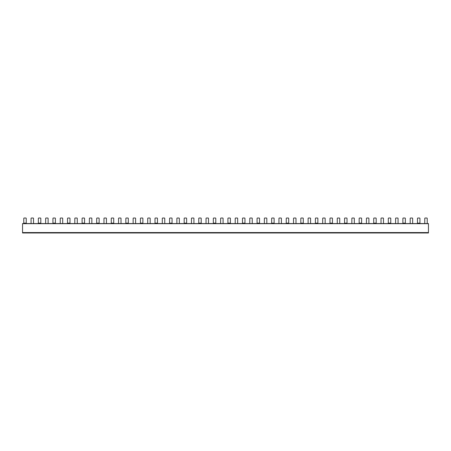 <?xml version="1.0" encoding="UTF-8"?>
<svg xmlns="http://www.w3.org/2000/svg" width="451" height="451" viewBox="0 0 451 451"><rect width="100%" height="100%" fill="white"/><g stroke="black" fill="none" stroke-linecap="round" stroke-linejoin="round"><path stroke-width="0.68" d="M22.55 223.555L31.068 223.555L31.068 218.436A0.412 0.412 0 0 1 31.48 218.025L33.115 218.025A0.412 0.412 0 0 1 33.526 218.436L33.526 223.555L45.652 223.555L45.652 218.436A0.412 0.412 0 0 1 46.058 218.025L47.699 218.025A0.412 0.412 0 0 1 48.11 218.436L48.11 223.555L60.231 223.555L60.231 218.436A0.412 0.412 0 0 1 60.643 218.025L62.277 218.025A0.412 0.412 0 0 1 62.689 218.436L62.689 223.555L74.815 223.555L74.815 218.436A0.412 0.412 0 0 1 75.221 218.025L76.862 218.025A0.412 0.412 0 0 1 77.273 218.436L77.273 223.555L89.394 223.555L89.394 218.436A0.412 0.412 0 0 1 89.805 218.025L91.44 218.025A0.412 0.412 0 0 1 91.852 218.436L91.852 223.555L103.978 223.555L103.978 218.436A0.412 0.412 0 0 1 104.384 218.025L106.024 218.025A0.412 0.412 0 0 1 106.436 218.436L106.436 223.555L118.557 223.555L118.557 218.436A0.412 0.412 0 0 1 118.968 218.025L120.603 218.025A0.412 0.412 0 0 1 121.015 218.436L121.015 223.555L133.141 223.555L133.141 218.436A0.412 0.412 0 0 1 133.547 218.025L135.187 218.025A0.412 0.412 0 0 1 135.593 218.436L135.593 223.555L147.719 223.555L147.719 218.436A0.412 0.412 0 0 1 148.131 218.025L149.766 218.025A0.412 0.412 0 0 1 150.177 218.436L150.177 223.555L162.304 223.555L162.304 218.436A0.412 0.412 0 0 1 162.71 218.025L164.35 218.025A0.412 0.412 0 0 1 164.756 218.436L164.756 223.555L176.882 223.555L176.882 218.436A0.412 0.412 0 0 1 177.294 218.025L178.929 218.025A0.412 0.412 0 0 1 179.34 218.436L179.34 223.555L191.461 223.555L191.461 218.436A0.412 0.412 0 0 1 191.872 218.025L193.513 218.025A0.412 0.412 0 0 1 193.919 218.436L193.919 223.555L206.045 223.555L206.045 218.436A0.412 0.412 0 0 1 206.457 218.025L208.091 218.025A0.412 0.412 0 0 1 208.503 218.436L208.503 223.555L220.624 223.555L220.624 218.436A0.412 0.412 0 0 1 221.035 218.025L222.676 218.025A0.412 0.412 0 0 1 223.082 218.436L223.082 223.555L235.208 223.555L235.208 218.436A0.412 0.412 0 0 1 235.619 218.025L237.254 218.025A0.412 0.412 0 0 1 237.666 218.436L237.666 223.555L249.786 223.555L249.786 218.436A0.412 0.412 0 0 1 250.198 218.025L251.838 218.025A0.412 0.412 0 0 1 252.244 218.436L252.244 223.555L264.371 223.555L264.371 218.436A0.412 0.412 0 0 1 264.782 218.025L266.417 218.025A0.412 0.412 0 0 1 266.829 218.436L266.829 223.555L278.949 223.555L278.949 218.436A0.412 0.412 0 0 1 279.361 218.025L281.001 218.025A0.412 0.412 0 0 1 281.407 218.436L281.407 223.555L293.533 223.555L293.533 218.436A0.412 0.412 0 0 1 293.939 218.025L295.58 218.025A0.412 0.412 0 0 1 295.991 218.436L295.991 223.555L308.112 223.555L308.112 218.436A0.412 0.412 0 0 1 308.523 218.025L310.164 218.025A0.412 0.412 0 0 1 310.57 218.436L310.57 223.555L322.696 223.555L322.696 218.436A0.412 0.412 0 0 1 323.102 218.025L324.743 218.025A0.412 0.412 0 0 1 325.154 218.436L325.154 223.555L337.275 223.555L337.275 218.436A0.412 0.412 0 0 1 337.686 218.025L339.327 218.025A0.412 0.412 0 0 1 339.733 218.436L339.733 223.555L351.859 223.555L351.859 218.436A0.412 0.412 0 0 1 352.265 218.025L353.905 218.025A0.412 0.412 0 0 1 354.317 218.436L354.317 223.555L366.438 223.555L366.438 218.436A0.412 0.412 0 0 1 366.849 218.025L368.484 218.025A0.412 0.412 0 0 1 368.895 218.436L368.895 223.555L381.022 223.555L381.022 218.436A0.412 0.412 0 0 1 381.428 218.025L383.068 218.025A0.412 0.412 0 0 1 383.48 218.436L383.48 223.555L395.6 223.555L395.6 218.436A0.412 0.412 0 0 1 396.012 218.025L397.647 218.025A0.412 0.412 0 0 1 398.058 218.436L398.058 223.555L410.185 223.555L410.185 218.436A0.412 0.412 0 0 1 410.59 218.025L412.231 218.025A0.412 0.412 0 0 1 412.642 218.436L412.642 223.555L424.763 223.555L424.763 218.436A0.412 0.412 0 0 1 425.175 218.025L426.809 218.025A0.412 0.412 0 0 1 427.221 218.436L427.221 223.555L428.45 223.555L22.55 223.555L22.55 232.975L428.45 232.975L428.45 223.555M424.763 223.555L427.221 223.555M410.185 223.555L412.642 223.555M395.6 223.555L398.058 223.555M381.022 223.555L383.48 223.555M366.438 223.555L368.895 223.555M351.859 223.555L354.317 223.555M337.275 223.555L339.733 223.555M322.696 223.555L325.154 223.555M308.112 223.555L310.57 223.555M293.533 223.555L295.991 223.555M278.949 223.555L281.407 223.555M264.371 223.555L266.829 223.555M249.786 223.555L252.244 223.555M235.208 223.555L237.666 223.555M220.624 223.555L223.082 223.555M206.045 223.555L208.503 223.555M191.461 223.555L193.919 223.555M176.882 223.555L179.34 223.555M162.304 223.555L164.756 223.555M147.719 223.555L150.177 223.555M133.141 223.555L135.593 223.555M118.557 223.555L121.015 223.555M103.978 223.555L106.436 223.555M89.394 223.555L91.852 223.555M74.815 223.555L77.273 223.555M60.231 223.555L62.689 223.555M45.652 223.555L48.11 223.555M26.237 223.144L26.237 223.555L23.779 223.555L23.779 218.436A0.412 0.412 0 0 1 24.191 218.025L25.825 218.025A0.412 0.412 0 0 1 26.237 218.436L26.237 223.144L23.779 223.144M40.816 223.144L40.816 223.555L38.358 223.555L38.358 218.436A0.412 0.412 0 0 1 38.769 218.025L40.41 218.025A0.412 0.412 0 0 1 40.816 218.436L40.816 223.144L38.358 223.144M55.4 223.144L55.4 223.555L52.942 223.555L52.942 218.436A0.412 0.412 0 0 1 53.353 218.025L54.988 218.025A0.412 0.412 0 0 1 55.4 218.436L55.4 223.144L52.942 223.144M69.978 223.144L69.978 223.555L67.52 223.555L67.52 218.436A0.412 0.412 0 0 1 67.932 218.025L69.572 218.025A0.412 0.412 0 0 1 69.978 218.436L69.978 223.144L67.52 223.144M84.562 223.144L84.562 223.555L82.105 223.555L82.105 218.436A0.412 0.412 0 0 1 82.516 218.025L84.151 218.025A0.412 0.412 0 0 1 84.562 218.436L84.562 223.144L82.105 223.144M99.141 223.144L99.141 223.555L96.683 223.555L96.683 218.436A0.412 0.412 0 0 1 97.095 218.025L98.735 218.025A0.412 0.412 0 0 1 99.141 218.436L99.141 223.144L96.683 223.144M113.725 223.144L113.725 223.555L111.267 223.555L111.267 218.436A0.412 0.412 0 0 1 111.673 218.025L113.314 218.025A0.412 0.412 0 0 1 113.725 218.436L113.725 223.144L111.267 223.144M128.304 223.144L128.304 223.555L125.846 223.555L125.846 218.436A0.412 0.412 0 0 1 126.257 218.025L127.898 218.025A0.412 0.412 0 0 1 128.304 218.436L128.304 223.144L125.846 223.144M142.888 223.144L142.888 223.555L140.43 223.555L140.43 218.436A0.412 0.412 0 0 1 140.836 218.025L142.477 218.025A0.412 0.412 0 0 1 142.888 218.436L142.888 223.144L140.43 223.144M157.467 223.144L157.467 223.555L155.009 223.555L155.009 218.436A0.412 0.412 0 0 1 155.42 218.025L157.061 218.025A0.412 0.412 0 0 1 157.467 218.436L157.467 223.144L155.009 223.144M172.051 223.144L172.051 223.555L169.593 223.555L169.593 218.436A0.412 0.412 0 0 1 169.999 218.025L171.639 218.025A0.412 0.412 0 0 1 172.051 218.436L172.051 223.144L169.593 223.144M186.629 223.144L186.629 223.555L184.171 223.555L184.171 218.436A0.412 0.412 0 0 1 184.583 218.025L186.218 218.025A0.412 0.412 0 0 1 186.629 218.436L186.629 223.144L184.171 223.144M201.214 223.144L201.214 223.555L198.756 223.555L198.756 218.436A0.412 0.412 0 0 1 199.162 218.025L200.802 218.025A0.412 0.412 0 0 1 201.214 218.436L201.214 223.144L198.756 223.144M215.792 223.144L215.792 223.555L213.334 223.555L213.334 218.436A0.412 0.412 0 0 1 213.746 218.025L215.381 218.025A0.412 0.412 0 0 1 215.792 218.436L215.792 223.144L213.334 223.144M230.376 223.144L230.376 223.555L227.918 223.555L227.918 218.436A0.412 0.412 0 0 1 228.324 218.025L229.965 218.025A0.412 0.412 0 0 1 230.376 218.436L230.376 223.144L227.918 223.144M244.955 223.144L244.955 223.555L242.497 223.555L242.497 218.436A0.412 0.412 0 0 1 242.909 218.025L244.543 218.025A0.412 0.412 0 0 1 244.955 218.436L244.955 223.144L242.497 223.144M259.539 223.144L259.539 223.555L257.081 223.555L257.081 218.436A0.412 0.412 0 0 1 257.487 218.025L259.128 218.025A0.412 0.412 0 0 1 259.539 218.436L259.539 223.144L257.081 223.144M274.118 223.144L274.118 223.555L271.66 223.555L271.66 218.436A0.412 0.412 0 0 1 272.071 218.025L273.706 218.025A0.412 0.412 0 0 1 274.118 218.436L274.118 223.144L271.66 223.144M288.696 223.144L288.696 223.555L286.244 223.555L286.244 218.436A0.412 0.412 0 0 1 286.65 218.025L288.29 218.025A0.412 0.412 0 0 1 288.696 218.436L288.696 223.144L286.244 223.144M303.281 223.144L303.281 223.555L300.823 223.555L300.823 218.436A0.412 0.412 0 0 1 301.234 218.025L302.869 218.025A0.412 0.412 0 0 1 303.281 218.436L303.281 223.144L300.823 223.144M317.859 223.144L317.859 223.555L315.407 223.555L315.407 218.436A0.412 0.412 0 0 1 315.813 218.025L317.453 218.025A0.412 0.412 0 0 1 317.859 218.436L317.859 223.144L315.407 223.144M332.443 223.144L332.443 223.555L329.985 223.555L329.985 218.436A0.412 0.412 0 0 1 330.397 218.025L332.032 218.025A0.412 0.412 0 0 1 332.443 218.436L332.443 223.144L329.985 223.144M347.022 223.144L347.022 223.555L344.564 223.555L344.564 218.436A0.412 0.412 0 0 1 344.976 218.025L346.616 218.025A0.412 0.412 0 0 1 347.022 218.436L347.022 223.144L344.564 223.144M361.606 223.144L361.606 223.555L359.148 223.555L359.148 218.436A0.412 0.412 0 0 1 359.56 218.025L361.195 218.025A0.412 0.412 0 0 1 361.606 218.436L361.606 223.144L359.148 223.144M376.185 223.144L376.185 223.555L373.727 223.555L373.727 218.436A0.412 0.412 0 0 1 374.138 218.025L375.779 218.025A0.412 0.412 0 0 1 376.185 218.436L376.185 223.144L373.727 223.144M390.769 223.144L390.769 223.555L388.311 223.555L388.311 218.436A0.412 0.412 0 0 1 388.723 218.025L390.357 218.025A0.412 0.412 0 0 1 390.769 218.436L390.769 223.144L388.311 223.144M405.348 223.144L405.348 223.555L402.89 223.555L402.89 218.436A0.412 0.412 0 0 1 403.301 218.025L404.942 218.025A0.412 0.412 0 0 1 405.348 218.436L405.348 223.144L402.89 223.144M419.932 223.144L419.932 223.555L417.474 223.555L417.474 218.436A0.412 0.412 0 0 1 417.885 218.025L419.52 218.025A0.412 0.412 0 0 1 419.932 218.436L419.932 223.144L417.474 223.144M31.068 223.555L33.526 223.555M22.55 223.679L428.45 223.679M428.45 232.564L22.55 232.564"/></g></svg>
